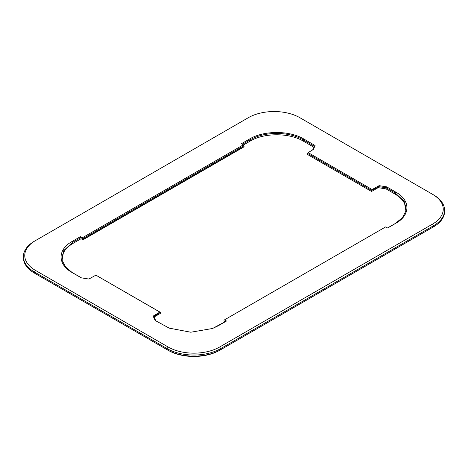 <?xml version="1.0" encoding="UTF-8"?>
<svg xmlns="http://www.w3.org/2000/svg" width="468" height="468" viewBox="0 0 468 468"><rect width="100%" height="100%" fill="white"/><g stroke="black" fill="none" stroke-linecap="round" stroke-linejoin="round"><path stroke-width="0.7" d="M35.428 240.616L34.474 241.166A37.803 21.826 0 0 0 23.4 256.599L23.4 257.698A37.803 21.826 0 0 0 34.474 273.131L167.175 349.748A37.803 21.826 0 0 0 220.633 349.748L433.526 226.834A37.803 21.826 0 0 0 444.6 211.401L444.6 210.302A37.803 21.826 0 0 0 433.526 194.869A37.803 21.826 0 0 0 433.526 194.863L299.871 117.702A36.451 21.048 0 0 0 248.321 117.702L35.428 240.616A36.451 21.048 0 0 0 35.428 270.375L168.129 346.993A36.451 21.048 0 0 0 219.679 346.993L432.572 224.078A36.451 21.048 0 0 0 432.572 194.314L433.526 194.869L432.572 194.314M219.679 350.298L220.633 349.748L219.679 350.298A36.451 21.048 0 0 1 168.129 350.298L167.175 349.748L167.175 348.642L34.474 272.031A37.803 21.826 0 0 1 23.4 256.599M432.602 227.372A36.451 21.048 0 0 1 432.572 227.384L433.526 226.834L433.526 225.734L220.633 348.642L219.679 346.993M35.398 273.669A36.451 21.048 0 0 0 35.428 273.686L34.474 273.131A37.803 21.826 0 0 0 34.474 273.136L35.428 273.686M372.118 189.54L371.551 190.347L307.669 153.469L308.137 152.603L372.118 189.54L379.098 185.65L386.685 186.849L395.7 192.055C410.623 200.245 410.652 215.122 395.77 223.289L387.574 228.027L385.644 226.91L224.078 320.106L223.944 320.873L224.892 321.575L225.114 320.2L226.512 321.013L218.316 325.746L212.542 328.489L190.78 332.221L169.176 328.126L155.195 320.498L153.118 316.116L159.863 312.092L95.882 275.149L160.331 312.291L153.908 316.696M225.114 320.2L224.652 319.86M72.3 272.639C57.377 264.443 57.348 249.573 72.23 241.4L72.774 242.26L63.759 250.573L62.074 260.266L65.608 267.029L72.3 272.639L81.315 277.846L88.902 279.045L95.882 275.149M72.23 241.4L80.426 236.668L82.356 237.779L243.413 144.793L241.488 143.682L249.684 138.949C263.841 130.356 289.598 130.373 303.79 138.99L315.099 145.519L313.355 149.485L308.137 152.603M432.572 224.078L433.526 225.734A37.803 21.826 0 0 0 444.6 210.302M168.129 346.993L167.175 348.642A37.803 21.826 0 0 0 220.633 348.642L220.633 349.748M212.472 328.513L226.512 321.013M72.844 272.885L81.485 277.875M242.5 144.267L250.228 139.809L249.684 138.949M313.847 147.209L303.264 141.102C289.288 132.696 264.186 132.678 250.245 141.061L243.512 144.951M379.098 185.65L378.331 186.603L386.194 187.75L395.156 192.927L394.91 194.009L386.036 188.891L378.173 187.645L378.185 187.241L371.727 190.066M386.275 187.861L386.036 188.891M303.264 141.102L303.246 139.862L314.35 146.273L312.671 149.895M243.413 144.793L244.056 146.817L83 239.803L81.104 238.715L80.426 236.668M81.104 238.715L73.026 243.378L72.774 242.26L80.97 237.528M155.195 320.498L169.287 328.173M387.498 227.986L395.226 223.523L402.386 217.743L405.914 211.039L404.241 201.304L395.156 192.927L395.7 192.055M73.026 243.378C64.882 248.292 61.279 254.112 62.221 260.846M160.331 312.291L160.331 313.414L154.066 317.035M223.944 320.873L225.014 321.797M405.774 211.6C406.739 204.826 403.118 198.964 394.91 194.009M307.669 153.469L307.669 154.586L371.551 191.47L378.173 187.645M303.79 138.99L303.246 139.862C289.037 131.327 264.361 131.338 250.228 139.809L250.245 141.061M371.551 191.47L371.551 190.347M378.331 186.603L378.185 187.241M83 239.803L82.66 238.148L82.742 239.394M244.056 146.513L83 239.499L82.66 238.148M243.922 145.677L82.935 238.621M160.155 312.214L159.863 312.092M153.118 316.116L153.709 316.286L155.856 320.808M224.078 320.106L385.644 226.91M386.194 187.75L386.685 186.849M314.35 146.273L315.099 145.519M34.474 273.136L34.474 272.031L35.428 270.375M395.77 223.289L395.226 223.523M217.772 325.974L218.316 325.746M164.209 325.705L164.754 325.95M432.572 227.384L433.526 226.834"/></g></svg>
